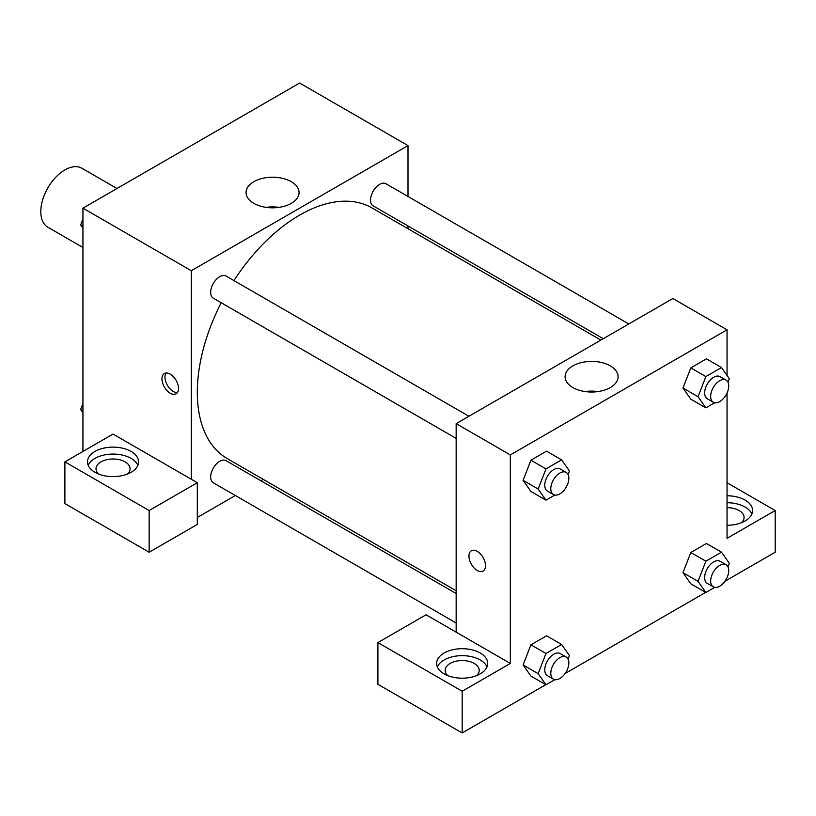 <?xml version="1.0" encoding="UTF-8"?>
<svg xmlns="http://www.w3.org/2000/svg" width="816" height="816" viewBox="0 0 816 816"><rect width="100%" height="100%" fill="white"/><g stroke="black" fill="none" stroke-linecap="round" stroke-linejoin="round"><path stroke-width="1.22" d="M116.984 188.506L81.906 168.249A34.048 19.655 120 0 0 55.661 177.368A34.048 19.655 120 0 0 40.8 211.64A34.048 19.655 120 0 0 47.848 227.225L82.936 247.483M82.936 451.442L82.936 208.162L299.645 83.048L408 145.605L408 196.472M408 225.961L408 228.725M291.302 181.703A26.51 15.3 180 0 1 299.064 192.525A26.51 15.3 180 0 1 272.554 207.825A26.51 15.3 180 0 1 246.055 192.525A26.51 15.3 180 0 1 262.415 178.388A26.51 15.3 180 0 1 291.302 181.703M191.291 479.247L113.036 434.071L64.882 461.866L149.155 510.53L197.309 482.725L191.291 479.247L191.291 270.718L82.936 208.162M191.291 270.718L408 145.605M278.98 207.366A26.51 15.3 0 0 0 266.138 207.366M170.228 393.23A11.71 6.763 60 0 1 162.578 382.918A11.71 6.763 60 0 1 164.373 373.534A11.71 6.763 60 0 1 176.072 380.297A11.71 6.763 60 0 1 176.072 393.812A11.71 6.763 60 0 1 170.228 393.23M166.087 373.004A11.71 6.763 -120 0 0 173.257 391.476A11.71 6.763 -120 0 0 177.388 392.588M94.972 451.442A25.541 14.749 180 0 1 122.808 448.249A25.541 14.749 180 0 1 138.577 461.866A25.541 14.749 180 0 1 113.036 476.615A25.541 14.749 180 0 1 87.496 461.866A25.541 14.749 180 0 1 94.972 451.442M137.853 465.344A25.541 14.749 0 0 0 119.942 454.624A25.541 14.749 0 0 0 94.972 458.398A25.541 14.749 0 0 0 88.22 465.344M98.603 474.035A17.024 9.833 180 0 1 96.013 468.823A17.024 9.833 180 0 1 106.519 459.745A17.024 9.833 180 0 1 125.072 461.866A17.024 9.833 180 0 1 130.06 468.823A17.024 9.833 180 0 1 127.469 474.035M64.882 461.866L64.882 503.574L149.155 552.228L197.309 524.433L197.309 482.725M149.155 510.53L149.155 552.228M263.282 479.39L260.885 480.777M235.345 495.516L197.309 517.477M456.154 593.507L226.093 460.683A12.77 7.375 120 0 0 216.25 464.1A12.77 7.375 120 0 0 210.671 476.952A12.77 7.375 120 0 0 213.323 482.797L456.154 622.996M628.81 323.962L385.968 183.753A12.77 7.375 120 0 0 376.135 187.18A12.77 7.375 120 0 0 370.556 200.032A12.77 7.375 120 0 0 373.198 205.877L603.269 338.701M468.925 416.262L226.093 276.063A12.77 7.375 120 0 0 216.25 279.49A12.77 7.375 120 0 0 210.671 292.332A12.77 7.375 120 0 0 213.323 298.187L456.154 438.386M221.187 302.726A144.728 83.558 120 0 0 197.309 392.363A144.728 83.558 120 0 0 227.287 458.612L456.154 590.753M600.882 340.078L372.004 207.947A144.728 83.558 120 0 0 233.947 280.602M456.154 632.165L426.054 614.785L377.9 642.59L462.172 691.244L510.337 663.449L456.154 632.165L456.154 423.637L672.863 298.523L727.046 329.797L727.046 375.431M377.9 642.59L377.9 684.298L462.172 732.952L545.792 684.675M565.07 673.547L705.677 592.365M724.955 581.247L775.2 552.228L775.2 510.53L727.046 538.325L727.046 393.006M727.046 507.644A17.024 9.833 180 0 1 739.082 510.53A17.024 9.833 180 0 1 744.07 517.477A17.024 9.833 180 0 1 741.479 522.689M751.862 513.998A25.541 14.749 0 0 0 727.046 502.727M727.046 495.781A25.541 14.749 180 0 1 752.587 510.53A25.541 14.749 180 0 1 727.046 525.269M447.739 675.607A17.024 9.833 180 0 1 445.148 670.395A17.024 9.833 180 0 1 462.172 660.562A17.024 9.833 180 0 1 479.206 670.395A17.024 9.833 180 0 1 476.615 675.607M486.999 666.917A25.541 14.749 0 0 0 469.078 656.197A25.541 14.749 0 0 0 444.118 659.971A25.541 14.749 0 0 0 437.356 666.917M444.118 653.014A25.541 14.749 180 0 1 471.954 649.822A25.541 14.749 180 0 1 487.713 663.449A25.541 14.749 180 0 1 462.172 678.188A25.541 14.749 180 0 1 436.642 663.449A25.541 14.749 180 0 1 444.118 653.014M462.172 691.244L462.172 732.952M727.046 482.725L775.2 510.53M705.86 561.194L690.805 552.503L706.452 543.476L690.805 552.503L682.992 572.659L690.805 583.787L682.992 572.659L698.037 581.349L705.86 561.194L721.497 552.167L729.32 563.295L727.954 566.804M714.704 402.747L705.86 407.857L690.805 399.167L682.972 388.069L690.805 367.894L706.452 358.856L690.805 367.894L705.86 376.574L721.497 367.547L729.32 378.675L727.954 382.184M554.829 495.057L545.975 500.167L530.93 491.477L523.087 480.369L530.93 460.193L546.567 451.166L530.93 460.193L545.975 468.884L561.612 459.857L569.435 470.985L568.069 474.494M545.975 653.504L530.93 644.813L546.567 635.786L530.93 644.813L523.107 664.969L530.93 676.097L523.107 664.969L538.152 673.659L545.975 653.504L561.612 644.477L569.435 655.595L568.069 659.114M510.337 663.449L510.337 454.92L727.046 329.797M610.348 365.894A26.51 15.3 180 0 1 618.11 376.717A26.51 15.3 180 0 1 591.6 392.027A26.51 15.3 180 0 1 565.09 376.717A26.51 15.3 180 0 1 581.461 362.579A26.51 15.3 180 0 1 610.348 365.894M510.337 454.92L456.154 423.637M598.026 391.568A26.51 15.3 0 0 0 585.174 391.568M471.373 550.78A11.71 6.763 -120 0 0 469.588 560.164A11.71 6.763 -120 0 0 477.227 570.476A11.71 6.763 60 0 1 469.577 560.164A11.71 6.763 60 0 1 471.373 550.78A11.71 6.763 60 0 1 483.082 557.542A11.71 6.763 60 0 1 483.082 571.057A11.71 6.763 60 0 1 477.227 570.476A11.71 6.763 -120 0 0 483.082 571.057M545.975 500.167L538.152 489.039L545.975 468.884M566.202 472.423L560.184 468.955A12.77 7.375 120 0 0 550.341 472.372A12.77 7.375 120 0 0 544.772 485.224A12.77 7.375 120 0 0 547.414 491.069L553.432 494.547A12.77 7.375 120 0 0 566.202 487.172A12.77 7.375 120 0 0 566.202 472.423A12.77 7.375 120 0 0 556.359 475.85A12.77 7.375 120 0 0 550.79 488.702A12.77 7.375 120 0 0 553.432 494.547M530.93 491.477L523.107 480.349L538.152 489.039M561.612 459.857L546.567 451.166M705.86 407.857L698.037 396.729L705.86 376.574M726.087 380.123L720.059 376.645A12.77 7.375 120 0 0 710.226 380.062A12.77 7.375 120 0 0 704.647 392.914A12.77 7.375 120 0 0 707.299 398.759L713.317 402.237A12.77 7.375 120 0 0 726.087 394.862A12.77 7.375 120 0 0 726.087 380.123A12.77 7.375 120 0 0 716.244 383.54A12.77 7.375 120 0 0 710.665 396.392A12.77 7.375 120 0 0 713.317 402.237M690.805 399.167L682.992 388.039L698.037 396.729M721.497 367.547L706.452 358.856M554.829 679.677L545.975 684.777L538.152 673.659M566.202 657.043L560.184 653.565A12.77 7.375 120 0 0 550.341 656.992A12.77 7.375 120 0 0 544.772 669.844A12.77 7.375 120 0 0 547.414 675.689L553.432 679.157A12.77 7.375 120 0 0 566.202 671.792A12.77 7.375 120 0 0 566.202 657.043A12.77 7.375 120 0 0 556.359 660.46A12.77 7.375 120 0 0 550.79 673.312A12.77 7.375 120 0 0 553.432 679.157M545.975 684.777L530.93 676.097M561.612 644.477L546.567 635.786M714.704 587.367L705.86 592.477L698.037 581.349M726.087 564.733L720.059 561.265A12.77 7.375 120 0 0 710.226 564.682A12.77 7.375 120 0 0 704.647 577.534A12.77 7.375 120 0 0 707.299 583.379L713.317 586.857A12.77 7.375 120 0 0 726.087 579.482A12.77 7.375 120 0 0 726.087 564.733A12.77 7.375 120 0 0 716.244 568.16A12.77 7.375 120 0 0 710.665 581.012A12.77 7.375 120 0 0 713.317 586.857M705.86 592.477L690.805 583.787M721.497 552.167L706.452 543.476M82.936 228.143L80.662 224.91L82.936 219.045M88.373 205.02L104.305 195.83M82.936 226.216L80.662 224.91M248.258 112.71L264.18 103.52M82.936 412.763L80.662 409.52L82.936 403.655M82.936 410.836L80.662 409.52"/></g></svg>
